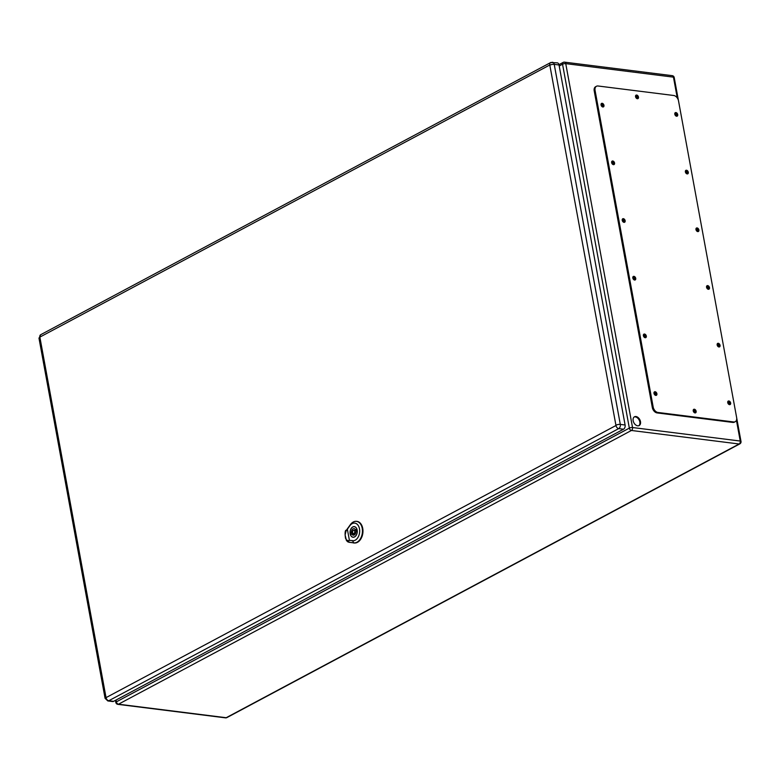 <?xml version="1.0" encoding="UTF-8"?>
<svg xmlns="http://www.w3.org/2000/svg" width="780" height="780" viewBox="0 0 780 780"><rect width="100%" height="100%" fill="white"/><g stroke="black" fill="none" stroke-linecap="round" stroke-linejoin="round"><path stroke-width="1.17" d="M637.669 425.802A4.972 3.334 -118.1 0 1 633.428 421.736A4.972 3.334 -118.1 0 1 634.481 416.783A4.972 3.334 -118.1 0 1 639.766 419.601A4.972 3.334 -118.1 0 1 639.151 425.548A4.972 3.334 -118.1 0 1 637.669 425.802M601.039 104.852A0.985 0.663 -118.1 0 1 602.121 106.47A0.985 0.663 -118.1 0 1 601.926 106.529M674.788 114.114A0.985 0.663 -118.1 0 1 675.86 115.723A0.985 0.663 -118.1 0 1 675.675 115.781M611.627 162.542A0.985 0.663 -118.1 0 1 612.7 164.151A0.985 0.663 -118.1 0 1 612.514 164.209M685.367 171.795A0.985 0.663 -118.1 0 1 686.449 173.413A0.985 0.663 -118.1 0 1 686.264 173.462M622.216 220.223A0.985 0.663 -118.1 0 1 623.288 221.842A0.985 0.663 -118.1 0 1 623.103 221.891M695.955 229.476A0.985 0.663 -118.1 0 1 697.037 231.095A0.985 0.663 -118.1 0 1 696.852 231.143M632.804 277.904A0.985 0.663 -118.1 0 1 633.877 279.523A0.985 0.663 -118.1 0 1 633.692 279.581M706.543 287.157A0.985 0.663 -118.1 0 1 707.626 288.776A0.985 0.663 -118.1 0 1 707.441 288.834M643.383 335.595A0.985 0.663 -118.1 0 1 644.465 337.204A0.985 0.663 -118.1 0 1 644.28 337.262M717.132 344.848A0.985 0.663 -118.1 0 1 718.204 346.456A0.985 0.663 -118.1 0 1 718.019 346.515M635.573 95.862A0.985 0.663 -118.1 0 1 636.509 97.597A0.985 0.663 -118.1 0 1 635.837 97.49M693.235 410.056A0.985 0.663 -118.1 0 1 693.878 411.84A0.985 0.663 -118.1 0 1 693.508 411.684M653.971 393.276A0.985 0.663 -118.1 0 1 655.054 394.894A0.985 0.663 -118.1 0 1 654.868 394.943M727.721 402.529A0.985 0.663 -118.1 0 1 728.793 404.147A0.985 0.663 -118.1 0 1 728.608 404.196M638.82 425.695A4.972 3.334 61.9 0 0 639.834 421.97A4.972 3.334 61.9 0 0 634.169 416.988M601.75 106.343A0.985 0.663 61.9 0 0 601.087 105.105M675.49 115.596A0.985 0.663 61.9 0 0 674.837 114.358M612.339 164.024A0.985 0.663 61.9 0 0 611.676 162.786M686.078 173.287A0.985 0.663 61.9 0 0 685.415 172.048M622.918 221.715A0.985 0.663 61.9 0 0 622.264 220.477M696.667 230.968A0.985 0.663 61.9 0 0 696.004 229.73M633.506 279.396A0.985 0.663 61.9 0 0 632.853 278.158M707.255 288.649A0.985 0.663 61.9 0 0 706.592 287.41M644.095 337.077A0.985 0.663 61.9 0 0 643.432 335.839M717.844 346.33A0.985 0.663 61.9 0 0 717.181 345.091M636.109 97.627A0.985 0.663 61.9 0 0 635.524 96.252M693.781 411.82A0.985 0.663 61.9 0 0 693.186 410.446M654.683 394.768A0.985 0.663 61.9 0 0 654.02 393.529M728.432 404.02A0.985 0.663 61.9 0 0 727.769 402.782M596.476 86.258L595.608 86.716A5.265 3.539 61.9 0 0 594.214 90.88L652.324 407.531A5.265 3.539 61.9 0 0 657.111 412.922L732.791 422.419A5.265 3.539 61.9 0 0 734.37 422.156L735.228 421.697A5.265 3.539 61.9 0 0 736.632 417.534L678.522 100.893A5.265 3.539 61.9 0 0 673.735 95.492L598.045 85.995A5.265 3.539 61.9 0 0 596.476 86.258A5.265 3.539 61.9 0 0 595.072 90.421L653.182 407.072A5.265 3.539 61.9 0 0 657.969 412.464L733.649 421.96A5.265 3.539 61.9 0 0 735.228 421.697M695.117 412.922A1.97 1.326 61.9 0 0 694.99 410.914A1.97 1.326 61.9 0 0 693.391 409.685M637.455 98.728A1.97 1.326 61.9 0 0 637.328 96.72A1.97 1.326 61.9 0 0 635.729 95.492M729.622 404.664A1.97 1.326 61.9 0 0 729.505 402.646A1.97 1.326 61.9 0 0 727.896 401.427M655.883 395.411A1.97 1.326 61.9 0 0 655.756 393.393A1.97 1.326 61.9 0 0 654.157 392.174M719.043 346.983A1.97 1.326 61.9 0 0 718.916 344.965A1.97 1.326 61.9 0 0 717.308 343.746M645.294 337.73A1.97 1.326 61.9 0 0 645.167 335.712A1.97 1.326 61.9 0 0 643.568 334.483M708.454 289.292A1.97 1.326 61.9 0 0 708.328 287.284A1.97 1.326 61.9 0 0 706.719 286.055M634.706 280.04A1.97 1.326 61.9 0 0 634.579 278.031A1.97 1.326 61.9 0 0 632.98 276.802M697.866 231.611A1.97 1.326 61.9 0 0 697.739 229.603A1.97 1.326 61.9 0 0 696.14 228.374M624.117 222.358A1.97 1.326 61.9 0 0 624 220.34A1.97 1.326 61.9 0 0 622.391 219.121M687.277 173.93A1.97 1.326 61.9 0 0 687.151 171.912A1.97 1.326 61.9 0 0 685.552 170.693M613.529 164.678A1.97 1.326 61.9 0 0 613.411 162.659A1.97 1.326 61.9 0 0 611.803 161.441M676.689 116.249A1.97 1.326 61.9 0 0 676.562 114.231A1.97 1.326 61.9 0 0 674.963 113.002M602.95 106.987A1.97 1.326 61.9 0 0 602.823 104.978A1.97 1.326 61.9 0 0 601.214 103.75M602.852 106.987A1.97 1.326 61.9 0 0 603.437 106.88A1.97 1.326 61.9 0 0 603.681 104.52A1.97 1.326 61.9 0 0 601.585 103.399A1.97 1.326 61.9 0 0 601.166 105.368A1.97 1.326 61.9 0 0 602.852 106.987M676.591 116.239A1.97 1.326 61.9 0 0 677.186 116.132A1.97 1.326 61.9 0 0 677.43 113.773A1.97 1.326 61.9 0 0 675.324 112.651A1.97 1.326 61.9 0 0 674.914 114.621A1.97 1.326 61.9 0 0 676.591 116.239M613.441 164.668A1.97 1.326 61.9 0 0 614.026 164.57A1.97 1.326 61.9 0 0 614.269 162.201A1.97 1.326 61.9 0 0 612.173 161.089A1.97 1.326 61.9 0 0 611.754 163.049A1.97 1.326 61.9 0 0 613.441 164.668M687.18 173.921A1.97 1.326 61.9 0 0 687.775 173.823A1.97 1.326 61.9 0 0 688.009 171.454A1.97 1.326 61.9 0 0 685.913 170.342A1.97 1.326 61.9 0 0 685.493 172.302A1.97 1.326 61.9 0 0 687.18 173.921M624.019 222.349A1.97 1.326 61.9 0 0 624.614 222.251A1.97 1.326 61.9 0 0 624.858 219.882A1.97 1.326 61.9 0 0 622.752 218.77A1.97 1.326 61.9 0 0 622.342 220.74A1.97 1.326 61.9 0 0 624.019 222.349M697.768 231.601A1.97 1.326 61.9 0 0 698.363 231.504A1.97 1.326 61.9 0 0 698.597 229.135A1.97 1.326 61.9 0 0 696.501 228.023A1.97 1.326 61.9 0 0 696.082 229.993A1.97 1.326 61.9 0 0 697.768 231.601M634.608 280.04A1.97 1.326 61.9 0 0 635.203 279.932A1.97 1.326 61.9 0 0 635.447 277.573A1.97 1.326 61.9 0 0 633.341 276.452A1.97 1.326 61.9 0 0 632.931 278.421A1.97 1.326 61.9 0 0 634.608 280.04M708.357 289.292A1.97 1.326 61.9 0 0 708.942 289.185A1.97 1.326 61.9 0 0 709.186 286.825A1.97 1.326 61.9 0 0 707.09 285.704A1.97 1.326 61.9 0 0 706.67 287.674A1.97 1.326 61.9 0 0 708.357 289.292M645.197 337.721A1.97 1.326 61.9 0 0 645.791 337.623A1.97 1.326 61.9 0 0 646.025 335.254A1.97 1.326 61.9 0 0 643.929 334.132A1.97 1.326 61.9 0 0 643.51 336.102A1.97 1.326 61.9 0 0 645.197 337.721M718.945 346.973A1.97 1.326 61.9 0 0 719.53 346.876A1.97 1.326 61.9 0 0 719.774 344.506A1.97 1.326 61.9 0 0 717.678 343.395A1.97 1.326 61.9 0 0 717.259 345.355A1.97 1.326 61.9 0 0 718.945 346.973M655.785 395.401A1.97 1.326 61.9 0 0 656.38 395.304A1.97 1.326 61.9 0 0 656.614 392.935A1.97 1.326 61.9 0 0 654.517 391.823A1.97 1.326 61.9 0 0 654.098 393.793A1.97 1.326 61.9 0 0 655.785 395.401M729.534 404.654A1.97 1.326 61.9 0 0 730.119 404.557A1.97 1.326 61.9 0 0 730.363 402.188A1.97 1.326 61.9 0 0 728.267 401.076A1.97 1.326 61.9 0 0 727.847 403.046A1.97 1.326 61.9 0 0 729.534 404.654M637.358 98.719A1.97 1.326 61.9 0 0 637.952 98.621A1.97 1.326 61.9 0 0 638.186 96.262A1.97 1.326 61.9 0 0 636.09 95.141A1.97 1.326 61.9 0 0 635.671 97.11A1.97 1.326 61.9 0 0 637.358 98.719M695.019 412.912A1.97 1.326 61.9 0 0 695.614 412.815A1.97 1.326 61.9 0 0 695.858 410.456A1.97 1.326 61.9 0 0 693.751 409.334A1.97 1.326 61.9 0 0 693.342 411.304A1.97 1.326 61.9 0 0 695.019 412.912M105.827 697.476A3.022 0.965 169.6 0 0 105.076 698.305L107.816 700.937L112.622 701.532A3.286 2.203 -82.8 0 0 113.597 701.337L623.512 429.215A3.286 2.203 -82.8 0 0 625.102 425.002L559.026 64.964A3.286 2.203 -82.8 0 0 557.281 62.848L550.602 62.595A3.022 2.038 61.9 0 0 549.793 64.984L615.966 425.51L106.041 697.632L39.868 337.106L549.793 64.984M350.23 533.774A5.265 3.52 -82.8 0 0 353.008 537.157A5.265 3.52 -82.8 0 0 357.103 530.098A5.265 3.52 -82.8 0 0 354.325 526.715A5.265 3.52 -82.8 0 0 350.23 533.774M351.448 532.106L350.425 532.652A4.807 3.217 -82.8 0 0 350.766 534.495L351.79 533.949A3.286 2.203 -82.8 0 0 353.262 535.197A3.286 2.203 -82.8 0 0 355.885 531.765L356.909 531.219A4.807 3.217 -82.8 0 0 356.567 529.376L355.553 529.922A3.286 2.203 -82.8 0 0 354.081 528.674A3.286 2.203 -82.8 0 0 351.448 532.106L352.56 532.252M354.744 531.365A1.648 1.102 -82.8 0 0 353.876 530.303A1.648 1.102 -82.8 0 0 352.589 532.506A1.648 1.102 -82.8 0 0 353.467 533.569A1.648 1.102 -82.8 0 0 354.744 531.365M355.738 529.942A3.286 2.203 -82.8 0 0 355.378 530.488M353.866 533.617A4.807 3.217 -82.8 0 0 353.964 534.222M350.425 532.652L352.726 532.945M355.553 529.922L356.772 530.068M351.79 533.949L354.998 534.349M345.101 534.437L345.881 531.317L347.363 529.201L349.401 540.306L348.377 540.774L346.135 539.838C348.64 541.983 348.738 542.168 346.427 540.404L345.111 534.963L346.027 531.005M346.427 540.404A7.566 5.06 -82.8 0 0 349.079 542.236A7.566 5.06 -82.8 0 0 349.206 542.256L353.74 542.87A10.852 7.264 -82.8 0 0 362.349 532.876A10.852 7.264 -82.8 0 0 356.255 521.323A10.852 7.264 -82.8 0 0 350.395 524.628L346.866 529.532A7.566 5.06 -82.8 0 0 346.066 530.926M352.755 526.948A5.343 3.578 97.2 0 1 354.334 526.627A5.343 3.578 97.2 0 1 357.221 532.379A5.343 3.578 97.2 0 1 352.999 537.235A5.343 3.578 97.2 0 1 350.054 532.662A5.343 3.578 97.2 0 1 352.755 526.948M349.43 542.295A7.585 5.08 -82.8 0 0 349.557 542.324A7.585 5.08 -82.8 0 0 349.684 542.344L354.227 542.958A10.871 7.273 -82.8 0 0 362.856 532.945A10.871 7.273 -82.8 0 0 356.743 521.362A10.871 7.273 -82.8 0 0 356.499 521.352M347.295 540.998A7.585 5.08 -82.8 0 0 348.124 541.73M347.363 529.201L349.801 525.808A8.872 5.938 97.2 0 1 359.482 528.83A8.872 5.938 97.2 0 1 352.54 540.725L349.401 540.306M116.064 700.021L116.395 701.844L629.333 428.113L562.546 64.213L559.211 65.988M677.274 97.948L673.452 77.142L565.744 63.629L632.531 427.528L740.24 441.041L736.437 420.303M118.492 704.203L226.2 717.717L739.128 443.995L631.42 430.472L118.492 704.203A2.301 1.55 61.9 0 1 116.395 701.844A2.301 0.731 169.6 0 0 115.83 702.468A2.301 2.301 0 0 0 117.809 704.34A2.301 1.54 -82.8 0 0 118.492 704.203M563.842 62.283A2.301 1.55 61.9 0 0 563.16 62.4A2.301 1.55 61.9 0 0 562.546 64.213A2.301 0.731 169.6 0 1 565.744 63.629A2.301 1.54 -82.8 0 0 564.525 62.147A2.301 2.301 0 0 0 563.16 62.4L558.948 64.642M632.531 427.528A2.301 0.731 169.6 0 0 629.333 428.113A2.301 1.55 61.9 0 0 631.42 430.472A2.301 1.54 97.2 0 0 632.531 427.528M672.233 75.66A2.301 1.54 97.2 0 1 673.452 77.142A2.301 0.731 169.6 0 1 674.212 77.532A2.301 2.301 0 0 0 672.233 75.66L564.525 62.147M740.24 441.041A2.301 1.54 97.2 0 1 739.128 443.995A2.301 1.55 -118.1 0 0 739.82 443.878A2.301 2.301 0 0 0 741 441.431A2.301 0.731 169.6 0 0 740.24 441.041M226.2 717.717A2.301 1.54 97.2 0 1 225.518 717.853A2.301 2.301 0 0 0 226.882 717.6A2.301 1.55 61.9 0 1 226.2 717.717M733.649 421.96L732.791 422.419M595.072 90.421L594.214 90.88M653.182 407.072L652.324 407.531M657.969 412.464L657.111 412.922M107.816 700.937A3.286 2.203 -82.8 0 0 108.79 700.733L113.597 701.337M106.041 697.632A3.022 2.038 61.9 0 0 108.79 700.733L618.716 428.61L623.512 429.215M615.966 425.51A3.022 2.038 61.9 0 0 618.716 428.61A3.286 2.203 -82.8 0 0 620.305 424.398L625.102 425.002M616.093 425.178A3.022 0.965 169.6 0 1 620.305 424.398L554.219 64.369L559.026 64.964M550.017 65.14A3.022 0.965 169.6 0 1 554.219 64.369A3.286 2.203 -82.8 0 0 552.484 62.244M551.509 62.439A3.022 2.038 61.9 0 0 550.602 62.595L40.677 334.718A3.022 2.038 61.9 0 0 39.868 337.106M39.741 337.447A3.022 0.965 169.6 0 0 39 338.276L105.076 698.305M356.421 530.029A2.633 1.765 -82.8 0 0 355.904 530.556M356.879 530.77A1.648 1.102 -82.8 0 0 356.538 530.634L353.876 530.303M346.895 529.483L346.437 530.4M349.167 542.256L349.82 542.363M353.701 542.861L354.354 542.977M352.433 540.54L353.847 543.065M349.752 525.905L350.444 524.521M348.319 540.686L349.255 542.353M115.44 700.352L115.83 702.468M674.212 77.532L678.415 100.415M736.7 418.012L741 441.431M117.809 704.34L225.518 717.853M739.82 443.878L226.882 717.6M40.677 334.718L39 338.276M353.632 537.235L353.008 537.157M354.939 526.792L354.325 526.715M355.358 533.803L353.467 533.569M348.007 542.002L345.52 538.307C344.906 534.066 344.984 531.404 345.764 530.322M356.255 521.323L356.743 521.362"/></g></svg>
